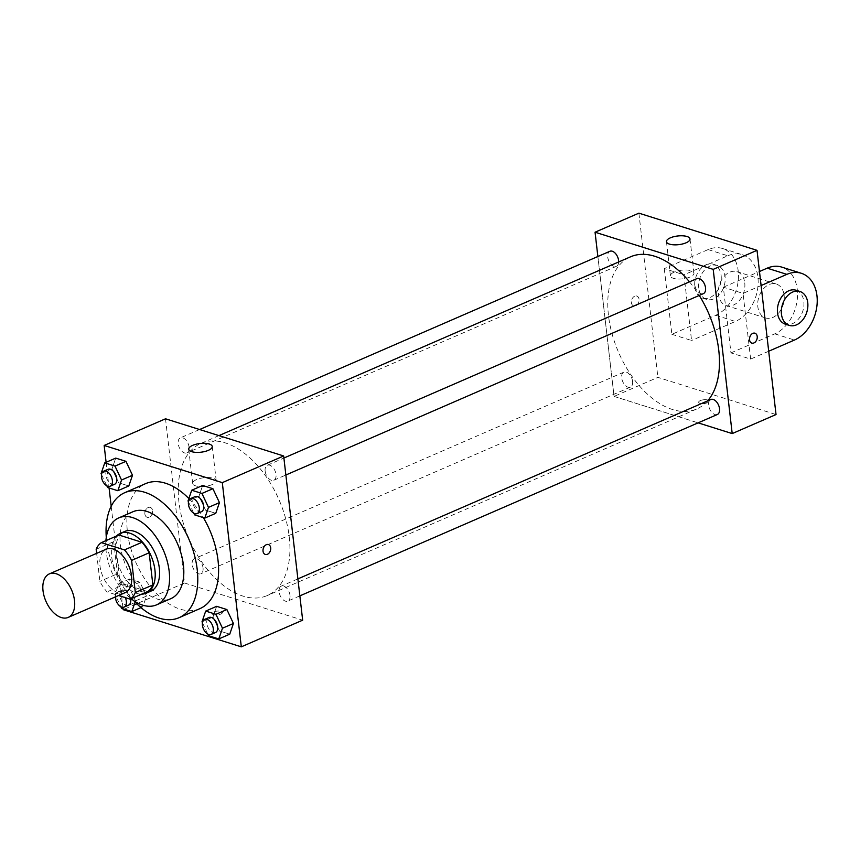 <?xml version="1.0" encoding="UTF-8"?>
<svg xmlns="http://www.w3.org/2000/svg" width="860" height="860" viewBox="0 0 860 860"><rect width="100%" height="100%" fill="white"/><g stroke="black" fill="none" stroke-linecap="round" stroke-linejoin="round"><path stroke-width="0.64" stroke-dasharray="4.3 3.22" d="M125.194 592.637A23.704 14.018 66.5 0 1 102.888 576.49A23.704 14.018 66.5 0 1 106.307 549.153M96.642 553.356L99.889 581.382A31.831 18.823 66.5 0 0 107.048 591.895L118.572 595.518M147.683 591.551L124.582 584.284L107.048 591.895M124.582 584.284A31.831 18.823 66.5 0 1 117.422 573.77L99.889 581.382M118.873 535.017A31.831 18.823 66.5 0 0 113.703 541.649L117.422 573.77M116.476 536.059A32.594 19.275 -113.5 0 0 114.208 567.407A32.594 19.275 -113.5 0 0 136.761 593.389A32.594 19.275 -113.5 0 0 141.706 594.153M150.65 591.271A32.594 19.275 66.5 0 1 141.148 591.486A32.594 19.275 66.5 0 1 117.433 561.827A32.594 19.275 66.5 0 1 124.678 531.48M113.703 541.649L96.169 549.26M105.909 540.65A47.407 28.036 -113.5 0 0 131.139 598.732M133.02 511.711A47.407 28.036 -113.5 0 0 122.475 555.839A47.407 28.036 -113.5 0 0 156.971 598.979A47.407 28.036 -113.5 0 0 170.796 598.678M106.285 537.382A68.155 40.302 -113.5 0 0 133.784 600.688M199.885 608.654A68.155 40.302 66.5 0 1 180.009 609.095A68.155 40.302 66.5 0 1 130.419 547.078A68.155 40.302 66.5 0 1 145.576 483.642M188.856 498.542A68.155 40.302 66.5 0 1 203.358 517.623M126.011 589.68L132.558 603.602L142.781 606.827L146.479 596.12L139.933 582.188L129.709 578.974L126.011 589.68L132.558 603.602L142.781 606.827L146.479 596.12L139.933 582.188L129.709 578.974L126.011 589.68L115.057 594.443L120.819 606.698M101.071 473.581L112.026 468.818L115.724 458.111L112.026 468.818L118.572 482.75L128.806 485.964L118.572 482.75L107.618 487.512M106.102 462.293L109.08 487.964M111.198 506.26L123.066 608.826M202.014 621.791L212.968 617.039L216.655 606.332L212.968 617.039L219.504 630.961L229.738 634.175L219.504 630.961L208.55 635.723M188.028 500.939L198.982 496.177L202.67 485.47L198.982 496.177L205.518 510.098L215.752 513.323L205.518 510.098L194.564 514.861M165.518 418.798L184.524 583.005L123.163 609.665M184.524 583.005L302.666 620.178M220.74 614.104A5.181 1.913 -6.6 0 0 222.45 612.428A5.181 1.913 -6.6 0 0 217.075 611.127A5.181 1.913 -6.6 0 0 212.141 613.61A5.181 1.913 -6.6 0 0 215.29 614.986A5.181 1.913 -6.6 0 0 220.74 614.104A5.181 1.913 -6.6 0 0 222.439 612.417A5.181 1.913 -6.6 0 0 217.075 611.116A5.181 1.913 -6.6 0 0 212.141 613.61A5.181 1.913 -6.6 0 0 215.29 614.986A5.181 1.913 -6.6 0 0 220.74 614.094M289.229 536.833A82.969 49.063 66.5 0 1 267.148 595.582A82.969 49.063 66.5 0 1 189.093 539.037A82.969 49.063 66.5 0 1 201.036 443.394A82.969 49.063 66.5 0 1 289.229 536.833M189.06 447.092A8.181 4.837 66.5 0 1 186.878 452.887A8.181 4.837 66.5 0 1 179.192 447.308A8.181 4.837 66.5 0 1 180.363 437.88A8.181 4.837 66.5 0 1 189.06 447.092M203.046 567.955A8.181 4.837 66.5 0 1 200.864 573.738A8.181 4.837 66.5 0 1 193.167 568.17A8.181 4.837 66.5 0 1 194.349 558.742A8.181 4.837 66.5 0 1 203.046 567.955M289.992 595.303A8.181 4.837 66.5 0 1 287.82 601.097A8.181 4.837 66.5 0 1 280.123 595.529A8.181 4.837 66.5 0 1 281.306 586.101A8.181 4.837 66.5 0 1 289.992 595.303M265.138 471.033A8.181 4.837 -113.5 0 0 273.835 480.245A8.181 4.837 -113.5 0 0 275.017 470.818A8.181 4.837 -113.5 0 0 267.32 465.238A8.181 4.837 -113.5 0 0 265.138 471.033M144.888 514A5.181 3.72 107.5 0 0 147.167 517.279A5.181 3.72 107.5 0 0 152.274 513.452A5.181 3.72 107.5 0 0 150.274 507.389A5.181 3.72 107.5 0 0 146.372 508.948A5.181 3.72 107.5 0 0 144.888 514A5.181 3.72 107.5 0 0 147.167 517.279A5.181 3.72 107.5 0 0 152.274 513.452A5.181 3.72 107.5 0 0 150.285 507.389A5.181 3.72 107.5 0 0 146.383 508.959A5.181 3.72 107.5 0 0 144.888 514M265.31 554.442L265.31 554.442A5.181 3.72 -72.5 0 1 263.31 548.379A5.181 3.72 -72.5 0 1 268.417 544.552L268.417 544.552M212.323 484.535A11.857 4.364 173.4 0 1 199.875 486.556A11.857 4.364 173.4 0 1 192.672 483.417A11.857 4.364 173.4 0 1 203.938 477.719A11.857 4.364 173.4 0 1 216.215 480.697A11.857 4.364 173.4 0 1 212.323 484.535M707.587 400.91A82.969 49.063 66.5 0 1 696.686 408.994A82.969 49.063 66.5 0 1 618.62 352.439A82.969 49.063 66.5 0 1 630.573 256.796M689.483 281.844A82.969 49.063 66.5 0 1 699.255 295.431M696.858 278.64A8.181 4.837 -113.5 0 0 694.676 284.434A8.181 4.837 -113.5 0 0 703.372 293.647M632.584 381.356A8.181 4.837 66.5 0 1 630.401 387.14A8.181 4.837 66.5 0 1 622.704 381.571A8.181 4.837 66.5 0 1 623.887 372.144A8.181 4.837 66.5 0 1 632.584 381.356M717.358 414.498A8.181 4.837 66.5 0 1 709.661 408.93A8.181 4.837 66.5 0 1 710.833 399.502M618.663 261.967A8.181 4.837 66.5 0 1 616.416 266.288A8.181 4.837 66.5 0 1 608.729 260.709A8.181 4.837 66.5 0 1 609.901 251.281M614.062 396.417L698.116 422.862L614.062 396.417L597.872 256.517L614.062 396.417L657.889 377.368L776.032 414.541M188.469 501.875L193.779 513.205M201.519 511.657A8.181 4.837 66.5 0 1 193.822 506.088A8.181 4.837 66.5 0 1 194.994 496.661M198.982 496.177L205.518 510.098M101.512 474.526L106.833 485.846M114.563 484.298A8.181 4.837 66.5 0 1 106.866 478.73A8.181 4.837 66.5 0 1 108.048 469.302M112.026 468.818L118.572 482.75M202.455 622.737L207.765 634.057M215.494 632.519A8.181 4.837 66.5 0 1 207.808 626.94A8.181 4.837 66.5 0 1 208.98 617.512M212.968 617.039L219.504 630.961M135.095 602.097L135.514 600.871L128.978 586.95L118.744 583.736L115.057 594.443M128.548 605.161A8.181 4.837 66.5 0 1 120.852 599.581A8.181 4.837 66.5 0 1 122.034 590.154A8.181 4.837 66.5 0 1 130.666 598.947M132.558 603.602L121.593 608.364M142.781 606.827L140.975 607.611M146.479 596.12L135.514 600.871M139.933 582.188L128.978 586.95M129.709 578.974L118.744 583.736M115.401 596.894A8.181 4.837 66.5 0 1 117.648 592.056A8.181 4.837 66.5 0 1 125.345 597.657M754.94 333.207L754.929 333.207A5.181 3.72 107.5 0 0 749.834 337.034A5.181 3.72 107.5 0 0 751.823 343.097L751.823 343.097M674.315 272.039A11.857 4.364 -6.6 0 0 670.424 275.877A11.857 4.364 -6.6 0 0 682.689 278.855A11.857 4.364 -6.6 0 0 693.966 273.157A11.857 4.364 -6.6 0 0 686.764 270.019A11.857 4.364 -6.6 0 0 674.315 272.039M634.68 296.195A5.181 3.72 107.5 0 0 631.401 301.269A5.181 3.72 107.5 0 0 633.68 305.923A5.181 3.72 107.5 0 0 638.787 302.096A5.181 3.72 107.5 0 0 636.798 296.034A5.181 3.72 107.5 0 0 634.68 296.195A5.181 3.72 -72.5 0 1 636.798 296.034A5.181 3.72 -72.5 0 1 638.787 302.096A5.181 3.72 -72.5 0 1 633.691 305.923A5.181 3.72 -72.5 0 1 631.401 301.269A5.181 3.72 -72.5 0 1 634.691 296.195M638.894 213.162L657.889 377.368M707.64 399.997A5.181 1.913 -6.6 0 0 701.867 400.083A5.181 1.913 -6.6 0 0 698.664 402.265A5.181 1.913 -6.6 0 0 704.028 403.566A5.181 1.913 -6.6 0 0 708.962 401.072A5.181 1.913 -6.6 0 0 707.64 399.997A5.181 1.913 173.4 0 1 708.962 401.072A5.181 1.913 173.4 0 1 704.028 403.555A5.181 1.913 173.4 0 1 698.653 402.265A5.181 1.913 173.4 0 1 701.867 400.083A5.181 1.913 173.4 0 1 707.64 399.997M768.7 351.235L750.64 359.082L730.946 352.89L723.346 287.208L743.04 293.4L761.1 285.552M750.64 359.082L743.04 293.4M671.875 334.303L691.569 340.495L683.969 274.813L664.275 268.621L708.113 249.583A35.561 25.51 -72.5 0 1 722.583 248.508A35.561 25.51 -72.5 0 1 738.235 280.467A35.561 25.51 -72.5 0 1 715.713 315.265L671.875 334.303L664.275 268.621M784.126 295.292A17.78 12.76 -72.5 0 1 779.02 312.588A17.78 12.76 -72.5 0 1 765.647 317.963A17.78 12.76 -72.5 0 1 758.81 297.184A17.78 12.76 -72.5 0 1 776.311 284.047A17.78 12.76 -72.5 0 1 784.126 295.292M730.946 352.89L774.785 333.852A35.561 25.51 107.5 0 0 797.306 299.043A35.561 25.51 107.5 0 0 781.654 267.084M723.346 287.208L759.477 271.513M744.749 282.908A17.78 12.76 -72.5 0 1 739.643 300.194A17.78 12.76 -72.5 0 1 726.259 305.579A17.78 12.76 -72.5 0 1 719.433 284.789A17.78 12.76 -72.5 0 1 736.934 271.663A17.78 12.76 -72.5 0 1 744.749 282.908M708.113 249.583L727.796 255.775L683.969 274.813M727.796 255.775A35.561 25.51 -72.5 0 1 742.266 254.7A35.561 25.51 -72.5 0 1 757.929 286.66A35.561 25.51 -72.5 0 1 735.397 321.457L691.569 340.495M796.005 290.239A17.78 12.76 -72.5 0 1 803.82 301.494A17.78 12.76 -72.5 0 1 798.714 318.781A17.78 12.76 -72.5 0 1 785.33 324.156M698.761 288.132A17.78 12.76 -72.5 0 1 703.867 270.846A17.78 12.76 -72.5 0 1 717.24 265.46A17.78 12.76 -72.5 0 1 724.077 286.251A17.78 12.76 -72.5 0 1 706.576 299.377A17.78 12.76 -72.5 0 1 698.761 288.132M694.826 286.896A17.78 12.76 107.5 0 0 702.631 298.14A17.78 12.76 107.5 0 0 720.142 285.015A17.78 12.76 107.5 0 0 713.305 264.224A17.78 12.76 107.5 0 0 699.922 269.599A17.78 12.76 107.5 0 0 694.826 286.896M774.785 333.852L794.468 340.044M715.713 315.265L735.397 321.457M216.215 480.697L212.259 446.501M192.672 483.417L188.716 449.221M218.945 435.612L201.036 443.394M696.686 408.994L267.148 595.582M273.835 480.245L285.864 475.01M267.32 465.238L283.897 458.036M623.887 372.144L194.349 558.742M630.401 387.14L200.864 573.738M297.882 578.887L281.306 586.101M299.85 595.872L287.82 601.097M199.606 429.527L180.363 437.88M616.416 266.288L186.878 452.887M122.034 590.154L117.648 592.056M666.457 241.681L670.424 275.877M690.01 238.951L693.966 273.157M776.311 284.047L736.934 271.663M765.647 317.963L726.259 305.579M702.631 298.14L706.576 299.377M713.305 264.224L717.24 265.46M722.583 248.508L742.266 254.7"/><path stroke-width="1.29" d="M74.519 600.613A23.704 14.018 66.5 0 1 68.219 617.394A23.704 14.018 66.5 0 1 45.913 601.237A23.704 14.018 66.5 0 1 49.321 573.91A23.704 14.018 66.5 0 1 74.519 600.613M49.321 573.91L106.307 549.153A23.704 14.018 66.5 0 1 131.505 575.856A23.704 14.018 66.5 0 1 125.194 592.637L68.219 617.394M101.351 542.638L118.873 535.017L141.986 542.284L124.453 549.905L101.351 542.638A31.831 18.823 66.5 0 0 96.169 549.26L96.642 553.356M118.572 595.518L130.15 599.162A31.831 18.823 66.5 0 0 135.332 592.54L131.612 560.419A31.831 18.823 66.5 0 0 124.453 549.905M135.332 592.54L152.865 584.918A31.831 18.823 66.5 0 1 147.683 591.551L130.15 599.162M152.865 584.918L149.145 552.797L131.612 560.419M141.986 542.284A31.831 18.823 66.5 0 1 149.145 552.797M141.706 594.153A32.594 19.275 -113.5 0 0 146.264 593.174A32.594 19.275 -113.5 0 0 150.962 555.603A32.594 19.275 -113.5 0 0 120.293 533.394A32.594 19.275 -113.5 0 0 116.476 536.059M120.293 533.394L124.678 531.48A32.594 19.275 66.5 0 1 159.326 568.191A32.594 19.275 66.5 0 1 150.65 591.271L146.264 593.174M131.139 598.732A47.407 28.036 -113.5 0 0 142.728 605.171A47.407 28.036 -113.5 0 0 156.552 604.859A47.407 28.036 -113.5 0 0 163.378 550.207A47.407 28.036 -113.5 0 0 118.777 517.892A47.407 28.036 -113.5 0 0 105.909 540.65M156.552 604.859L170.796 598.678A47.407 28.036 -113.5 0 0 177.622 544.014A47.407 28.036 -113.5 0 0 133.02 511.711L118.777 517.892M133.784 600.688A68.155 40.302 -113.5 0 0 159.197 618.136A68.155 40.302 -113.5 0 0 179.063 617.695A68.155 40.302 -113.5 0 0 188.877 539.134A68.155 40.302 -113.5 0 0 124.754 492.683A68.155 40.302 -113.5 0 0 106.285 537.382M124.754 492.683L145.576 483.642A68.155 40.302 66.5 0 1 188.856 498.542M203.358 517.623A68.155 40.302 66.5 0 1 218.021 560.397A68.155 40.302 66.5 0 1 199.885 608.654L179.063 617.695M106.833 485.846L107.618 487.512L117.841 490.727L128.806 485.964L132.494 475.257L125.958 461.336L115.724 458.111L104.759 462.873L101.071 473.581L101.512 474.526M123.066 608.826L123.163 609.665L241.305 646.838L222.299 482.632L104.157 445.458L106.102 462.293M109.08 487.964L111.198 506.26M207.765 634.057L208.55 635.723L218.784 638.937L229.738 634.175L233.425 623.468L226.889 609.546L216.655 606.332L205.701 611.084L202.014 621.791L202.455 622.737M193.779 513.205L194.564 514.861L204.798 518.086L215.752 513.323L219.45 502.616L212.904 488.695L202.67 485.47L191.715 490.232L188.028 500.939L188.469 501.875M104.157 445.458L165.518 418.798L283.66 455.972L302.666 620.178L241.305 646.838M283.66 455.972L222.299 482.632M208.367 450.339A11.857 4.364 173.4 0 1 195.919 452.36A11.857 4.364 173.4 0 1 188.716 449.221A11.857 4.364 173.4 0 1 199.982 443.523A11.857 4.364 173.4 0 1 212.259 446.501A11.857 4.364 173.4 0 1 208.367 450.339M268.417 544.552A5.181 3.72 -72.5 0 1 270.696 547.831A5.181 3.72 -72.5 0 1 269.212 552.872A5.181 3.72 -72.5 0 1 265.31 554.442A5.181 3.72 -72.5 0 1 263.321 548.379A5.181 3.72 -72.5 0 1 268.417 544.552A5.181 3.72 -72.5 0 1 270.696 547.831A5.181 3.72 -72.5 0 1 269.212 552.872A5.181 3.72 -72.5 0 1 265.31 554.442M699.255 295.431A82.969 49.063 66.5 0 1 718.766 350.235A82.969 49.063 66.5 0 1 707.587 400.91M218.945 435.612L630.573 256.796A82.969 49.063 66.5 0 1 689.483 281.844M285.864 475.01L703.372 293.647A8.181 4.837 -113.5 0 0 704.544 284.219A8.181 4.837 -113.5 0 0 696.858 278.64L283.897 458.036M297.882 578.887L710.833 399.502A8.181 4.837 66.5 0 1 719.53 408.704A8.181 4.837 66.5 0 1 717.358 414.498L299.85 595.872M199.606 429.527L609.901 251.281A8.181 4.837 66.5 0 1 618.598 260.494A8.181 4.837 66.5 0 1 618.663 261.967M757.026 250.335L776.032 414.541L732.204 433.58L698.116 422.862L732.204 433.58L713.198 269.373L595.055 232.211L597.872 256.517L595.055 232.211L638.894 213.162L757.026 250.335L713.198 269.373L595.055 232.211M204.798 518.086L208.486 507.378L201.95 493.446L191.715 490.232M190.619 498.563L194.994 496.661A8.181 4.837 66.5 0 1 203.691 505.863A8.181 4.837 66.5 0 1 201.519 511.657L197.133 513.56A8.181 4.837 66.5 0 1 189.436 507.991A8.181 4.837 66.5 0 1 190.619 498.563A8.181 4.837 66.5 0 1 199.305 507.776A8.181 4.837 66.5 0 1 197.133 513.56M215.752 513.323L219.45 502.616L208.486 507.378M219.45 502.616L212.904 488.695L201.95 493.446M212.904 488.695L202.67 485.47M117.841 490.727L121.54 480.02L114.993 466.098L104.759 462.873M103.662 471.205L108.048 469.302A8.181 4.837 66.5 0 1 116.734 478.515A8.181 4.837 66.5 0 1 114.563 484.298L110.177 486.212A8.181 4.837 66.5 0 1 102.49 480.632A8.181 4.837 66.5 0 1 103.662 471.205A8.181 4.837 66.5 0 1 112.359 480.417A8.181 4.837 66.5 0 1 110.177 486.212M128.806 485.964L132.494 475.257L121.54 480.02M132.494 475.257L125.958 461.336L114.993 466.098M125.958 461.336L115.724 458.111M218.784 638.937L222.471 628.23L215.935 614.309L205.701 611.084M204.594 619.415L208.98 617.512A8.181 4.837 66.5 0 1 217.677 626.725A8.181 4.837 66.5 0 1 215.494 632.519L211.119 634.422A8.181 4.837 66.5 0 1 203.422 628.843A8.181 4.837 66.5 0 1 204.594 619.415A8.181 4.837 66.5 0 1 213.291 628.628A8.181 4.837 66.5 0 1 211.119 634.422M229.738 634.175L233.425 623.468L222.471 628.23M233.425 623.468L226.889 609.546L215.935 614.309M226.889 609.546L216.655 606.332M120.819 606.698L121.593 608.364L131.827 611.578L135.095 602.097M130.666 598.947A8.181 4.837 66.5 0 1 130.72 599.366A8.181 4.837 66.5 0 1 128.548 605.161L124.162 607.063A8.181 4.837 66.5 0 1 118.497 604.763A8.181 4.837 66.5 0 1 115.401 596.894M140.975 607.611L131.827 611.578M125.345 597.657A8.181 4.837 66.5 0 1 126.334 601.269A8.181 4.837 66.5 0 1 124.162 607.063M753.93 342.936A5.181 3.72 107.5 0 0 757.219 337.862A5.181 3.72 107.5 0 0 754.929 333.207A5.181 3.72 -72.5 0 1 757.219 337.862A5.181 3.72 -72.5 0 1 753.93 342.936A5.181 3.72 -72.5 0 1 751.823 343.097A5.181 3.72 107.5 0 0 753.93 342.936M751.823 343.097A5.181 3.72 -72.5 0 1 749.834 337.034A5.181 3.72 -72.5 0 1 754.94 333.207M732.204 433.58L713.198 269.373M670.359 237.844A11.857 4.364 173.4 0 1 682.808 235.812A11.857 4.364 173.4 0 1 690.01 238.951A11.857 4.364 173.4 0 1 678.733 244.649A11.857 4.364 173.4 0 1 666.457 241.681A11.857 4.364 173.4 0 1 670.359 237.844M759.477 271.513L767.184 268.169L786.868 274.361A35.561 25.51 -72.5 0 1 801.337 273.286A35.561 25.51 -72.5 0 1 817 305.246A35.561 25.51 -72.5 0 1 794.468 340.044L768.7 351.235M801.337 273.286L781.654 267.084A35.561 25.51 107.5 0 0 767.184 268.169M789.276 325.402L785.33 324.156A17.78 12.76 -72.5 0 1 778.504 303.376A17.78 12.76 -72.5 0 1 796.005 290.239L799.94 291.486A17.78 12.76 -72.5 0 1 807.755 302.731A17.78 12.76 -72.5 0 1 802.649 320.017A17.78 12.76 -72.5 0 1 789.276 325.402A17.78 12.76 -72.5 0 1 782.439 304.612A17.78 12.76 -72.5 0 1 799.94 291.486M761.1 285.552L786.868 274.361"/></g></svg>
